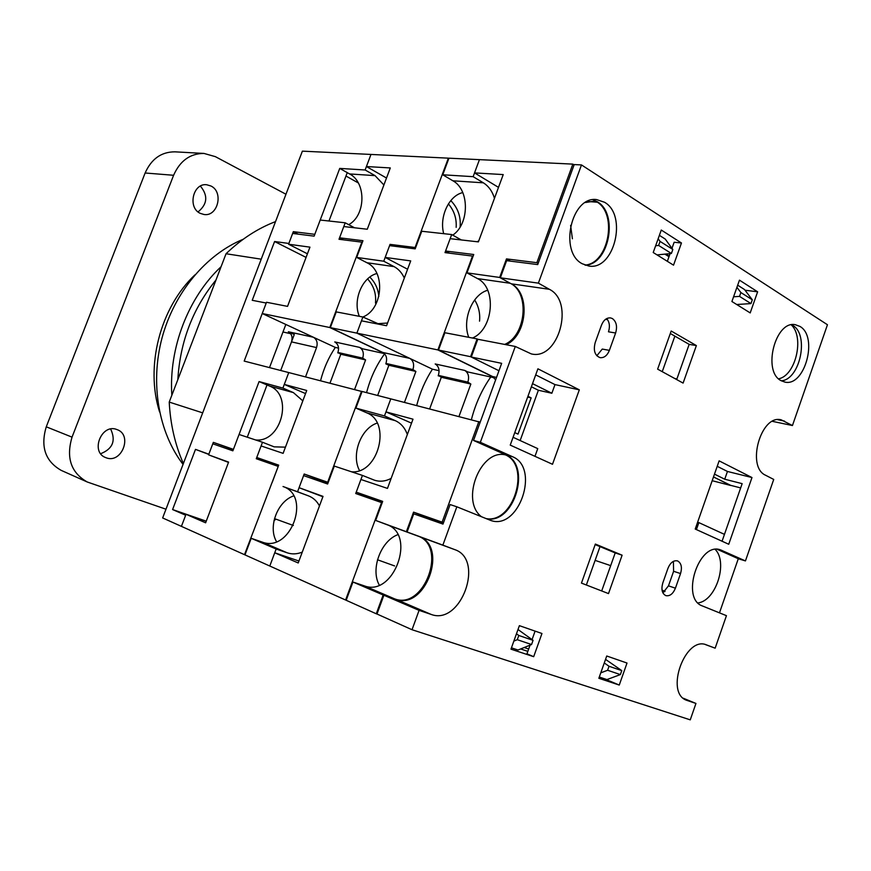 <?xml version="1.0" encoding="UTF-8"?>
<svg xmlns="http://www.w3.org/2000/svg" width="871" height="871" viewBox="0 0 871 871"><rect width="100%" height="100%" fill="white"/><g stroke="black" fill="none" stroke-linecap="round" stroke-linejoin="round"><path stroke-width="1.31" d="M200.395 186.1C208.234 195.605 207.45 204.195 198.055 211.893M210.891 185.98C223.891 191.87 217.87 216.868 204.021 214.495L200.33 213.384C187.352 207.777 192.948 182.758 206.732 184.761L210.891 185.98M110.661 429.044C116.072 440.661 112.751 448.881 100.698 453.704M116.986 429.588C132.98 434.814 121.733 464.091 106.131 457.765L105.663 457.58C89.931 451.984 101.657 423.023 116.964 429.577L116.986 429.588M165.98 509.208L87.22 481.979C70.987 472.703 65.935 457.765 72.043 437.144L173.601 175.278C180.057 160.732 190.194 153.448 204.01 153.438L215.398 156.66L285.971 194.244M159.611 412.005C144.978 366.506 160.122 307.67 194.908 274.888M87.22 481.979L61.264 470.405C45.325 461.314 40.327 446.79 46.261 426.812L145.13 172.991C151.412 158.892 161.342 151.837 174.929 151.837L204.01 153.438M493.694 377.252L437.873 349.924L356.87 333.136L361.465 320.822L386.561 325.732L410.698 260.908L385.178 257.424L389.577 245.633L415.184 248.856L421.738 231.251L451.679 234.549L461.292 239.939M473.138 176.671L442.762 174.788L452.909 180.798L483.34 182.812L473.138 176.671L479.442 159.643L572.835 164.118L574.076 164.924M483.34 182.812C488.577 186.089 492.289 191.239 494.478 198.283M478.723 240.995L476.894 241.713M437.873 349.924L472.496 256.074L444.994 252.612L451.679 234.549M494.238 377.764L467.89 371.971L464.744 370.436C468.369 372.81 469.415 376.708 467.879 382.119L470.852 384.057L458.984 416.447M384.47 415.924L355.891 408.096L366.68 412.8L395.369 420.693L384.47 415.924L390.796 398.874L480.182 422.185M395.369 420.693C400.943 423.262 404.928 427.868 407.345 434.509M391.155 478.397C385.537 481.336 379.996 481.946 374.541 480.226L362.434 475.414L355.716 493.519L382.151 502.796M355.891 408.096L362.086 391.471L390.796 398.874L385.973 411.885L412.996 419.18L387.464 488.402L360.921 479.486L356.228 492.159L382.674 501.38L375.651 520.423L386.909 524.68C416.73 534.38 393.714 597.288 364.372 585.889L352.929 582.013L383.164 594.991L394.715 598.9C424.319 610.375 447.825 545.769 417.742 536.013L406.376 531.713L413.562 512.148L443.121 523.7M442.762 174.788L448.946 158.184L479.442 159.643L474.532 172.894L498.506 187.374M379.299 585.105C370.295 569.34 380.736 541 397.797 534.674M346.212 600.228L345.602 600.021L381.563 502.567M468.75 337.317C461.891 319.929 472.256 294.344 487.706 290.261M472.496 256.074L473.051 256.379M327.91 483.242L304.186 474.02L297.566 491.745L283.031 486.519C311.764 495.915 290.446 553.139 262.204 542.089L251.207 538.311L244.98 554.892L345.602 600.021M302.27 552.116C297.098 554.185 292.09 554.435 287.256 552.835L276.151 549.024L269.792 566.019L274.746 552.78L298.949 561.033M322.88 496.742L299.08 487.695L303.598 475.599L327.627 484.015L334.301 466.083L362.434 475.414M416.676 405.548C420.072 392.298 425.32 380.181 432.43 369.184L356.87 333.136L362.891 317.011L377.981 323.664L387.562 323.032M407.595 269.237L385.178 257.424M274.746 552.78L298.22 562.971L323.021 496.383L299.08 487.695M452.909 180.798C469.687 189.704 469.458 224.021 452.746 235.148M464.744 370.436L435.195 363.958C438.81 366.288 439.855 370.099 438.353 375.379L441.303 377.285L470.852 384.057M441.303 377.285L429.664 408.891M438.189 375.804L467.716 382.554M366.68 412.8C391.863 422.163 378.406 474.401 351.492 471.788M439.06 370.676L432.43 369.184M275.911 519.149L274.017 520.564M273.995 520.662L275.922 519.16M293.364 525.485L274.517 518.637M479.54 321.17C480.291 313.527 478.669 306.45 474.662 299.94M243.216 239.264C206.166 254.419 174.244 292.482 162.039 337.894C149.943 383.338 158.555 432.473 183.052 464.395M221.092 266.689C188.299 297.261 168.658 348.128 171.848 395.238M272.198 482.425L278.687 465.136L256.749 457.493L261.093 445.952L283.119 453.356L306.723 390.48L284.294 384.416L288.758 372.57L362.053 391.558M393.278 246.101L390.056 244.37L383.752 261.213L394.073 266.624C398.515 269.019 401.934 272.819 404.318 278.034M383.752 261.213L356.685 257.424L366.909 262.726C385.864 271.338 382.935 309.303 362.88 317L336.239 311.894L330.327 327.638L356.87 333.136L409.795 358.384C413.377 360.681 414.433 364.416 412.952 369.587L415.892 371.46L404.46 402.391M297.566 491.745L308.519 495.882C313.233 497.722 316.892 501.075 319.472 505.92M251.207 538.311L276.151 549.024M328.215 482.425L304.186 474.02M327.681 482.207L361.519 391.329M443.709 233.678C439.093 216.792 448.979 195.616 462.773 192.589M415.587 247.767L415.086 247.495L448.358 158.152L448.848 158.446M359.516 470.536C350.926 454.836 360.877 428.227 377.187 423.077M386.506 178.022L366.419 166.535L370.981 154.439L448.358 158.152M305.558 393.594L284.294 384.416M366.582 392.636C370.295 378.21 376.305 365.276 384.623 353.833M343.403 239.819L339.559 237.805L343.795 226.558L367.279 229.236L390.295 167.94L366.419 166.535M278.404 465.876L256.749 457.493M330.327 327.638L382.794 352.461C386.354 354.726 387.41 358.373 385.962 363.425L412.8 370.001M385.809 363.828L388.88 365.265L415.892 371.46M388.88 365.265L377.655 395.488M415.086 247.495L390.056 244.37M356.685 257.424L362.957 240.723L339.559 237.805M383.784 353.071L329.804 327.529L262.247 313.527L266.515 302.27L287.539 306.374L309.945 247.146L288.562 244.228L292.656 233.439L314.115 236.139L320.212 220.036L345.21 222.802L354.53 227.777M365.123 169.987L339.744 168.408L349.576 173.939L375.042 175.626L365.123 169.987L370.981 154.439L302.379 151.151L162.648 517.951L244.501 554.675L278.208 466.421M375.042 175.626L383.893 184.968M329.804 327.529L361.868 242.149L339.004 239.275L345.21 222.802M384.394 353.593L362.586 348.803L359.527 347.366C363.055 349.587 364.122 353.169 362.695 358.123L365.602 359.93L354.562 389.533M282.901 388.096L259.079 381.574L269.477 386.016L293.407 392.603L282.901 388.096L288.758 372.57L244.185 361.084L266.221 303.043L252.231 300.299L274.594 241.517L288.845 243.455L293.331 231.664L298.1 234.125M293.407 392.603L302.825 400.867M285.438 447.161L274.158 446.845L262.498 442.25L256.281 458.723L277.718 466.225M259.079 381.574L233.428 449.36L213.33 442.359L233.33 449.632M339.744 168.408L314.801 234.332L293.331 231.664M276.543 541.653C267.778 527.042 277.392 501.424 293.625 495.904M359.342 316.325C352.526 300.397 362.107 277.174 376.914 273.505M213.33 442.359L208.833 454.194L195.496 449.371L172.589 509.557L185.654 515.229L181.418 526.378L186.013 514.293L206.22 521.272M228.496 462.392L208.583 454.847L212.785 443.796L232.873 450.83L239.057 434.477L262.498 442.25M320.539 380.769C323.664 368.596 328.585 357.48 335.313 347.42L262.247 313.527M307.43 253.799L288.562 244.228M186.013 514.293L205.632 522.807L228.605 462.109L208.583 454.847M349.576 173.939C366.506 182.442 365.82 215.583 348.705 224.664M359.527 347.366L334.758 341.933C338.264 344.11 339.32 347.627 337.926 352.461L340.801 354.247L365.602 359.93M340.801 354.247L329.967 383.196M337.785 352.853L362.554 358.514M269.477 386.016C293.734 394.922 281.42 442.762 255.584 439.964M338.558 348.139L335.313 347.42M358.297 182.932L345.972 176.04M269.509 367.606L285.83 324.469L313.375 337.24C316.848 339.396 317.904 342.836 316.543 347.583L305.525 376.893M288.334 331.753L294.289 334.486L280.702 370.491L291.502 341.868C292.83 337.24 291.774 333.865 288.334 331.753L313.375 337.24M347.257 172.632L328.977 221.005M267.016 384.96L247.277 437.198M206.253 521.174L172.589 509.557M195.496 449.371L208.757 454.401M274.594 241.517L306.069 257.402M604.55 202.268C627.828 215.279 614.175 270.729 588.861 266.036L582.253 263.761C558.779 252.078 571.289 195.855 596.581 199.579L604.55 202.268M592.911 199.709L597.277 201.724C618.802 213.667 609.167 264.425 585.323 265.198M799.937 326.429C818.511 336.642 804.826 387.116 784.836 382.075L781.037 380.649C762.201 371.427 775.332 320.169 795.354 324.709L799.937 326.429M791.619 324.785L792.675 325.384C809.453 334.497 800.22 379.495 781.352 380.834M601.491 325.144C603.592 320.06 606.597 317.643 610.495 317.904L612.378 318.557C616.407 321.606 617.485 326.418 615.623 333.005L609.384 350.36C607.229 355.586 604.136 358.014 600.119 357.665C594.839 355.542 593.184 350.545 595.187 342.651L601.491 325.144M667.97 568.284C670.332 562.666 673.468 560.195 677.377 560.87L677.769 561.022C681.351 563.232 682.276 567.424 680.545 573.564L675.417 588.186C673.022 593.902 669.821 596.385 665.836 595.633C662.047 593.597 661.035 589.395 662.787 583.026L667.97 568.284M510.232 445.103L537.908 368.803L579.313 389.838L552.508 464.287L510.232 445.103M581.458 583.102L595.35 544.059L622.112 555.186L608.513 593.597L581.458 583.102M606.739 656.005L627.011 663.038L619.259 685.063L598.856 678.291L606.739 656.005M657.627 369.141L671.193 331.024L696.375 345.58L683.093 383.088L657.627 369.141M757.628 291.807L750.203 312.918L731.912 301.518L739.457 280.157L757.628 291.807L745.021 290.217M661.274 230.042L681.46 242.987L673.533 265.165L653.217 252.514L661.274 230.042M510.961 649.156L519.388 625.661L541.958 633.5L533.683 656.69L510.961 649.156M480.346 442.316L512.344 456.633C540.553 467.553 518.724 531.299 490.417 520.325L456.84 506.791L442.871 545.126L454.684 549.59C485.005 559.411 460.955 625.933 431.101 614.403L419.082 610.364L412.027 629.722L690.257 719.849L695.951 703.452L686.598 700.284C664.519 692.848 685.368 635.34 706.555 644.921L715.145 648.176L726.436 615.666L702.451 605.976C680.36 598.78 698.76 541.566 720.437 549.841L745.445 560.924L773.731 479.442L765.653 475.283C745.99 466.965 760.927 413.975 781.243 419.855L792.447 425.538L827.45 324.741L581.48 164.924L538.376 283.14L549.383 289.303C574.98 301.856 558.485 360.834 531.277 353.898L515.294 346.462L480.346 442.316L473.519 440.443L501.663 363.338L471.276 357.034L477.798 339.265L515.294 346.462M695.221 529.045L719.13 460.868L751.978 477.548L728.733 544.255L695.221 529.045M717.225 466.312L727.448 471.461L724.737 479.224L742.146 483.645L722.059 541.229M724.737 479.224L714.481 474.129M740.655 487.912L730.214 485.234L713.491 476.949L730.747 485.365M520.15 440.541L538.376 390.252L531.386 386.8M477.798 339.265L477.112 338.917L470.59 356.696L498.952 370.741L471.276 357.034M538.376 390.252L551.866 393.257L532.529 383.643M681.46 242.987L674.154 242.258L671.987 248.333M670.093 253.613L667.338 261.311M670.311 333.506L689.168 344.372L676.68 379.571M535.088 631.116L532.05 639.608M530.069 645.128L526.966 653.816L533.683 656.69M595.165 544.604L615.198 552.922L601.698 590.952M673.403 561.338L673.599 571.289L668.482 585.845L662.896 592.879M745.445 560.924L738.445 558.801L717.279 549.34M486.41 518.735C514.315 524.81 532.105 464.874 505.474 454.716L473.519 440.443M442.871 545.126L407.095 531.985L413.747 513.857L442.991 524.092L450.111 504.559L456.84 506.791M412.027 629.722L377.001 614.022L383.882 595.241L419.082 610.364M538.376 283.14L500.346 277.805L506.628 260.658L537.712 264.577L574.207 164.575L581.48 164.924M695.951 703.452L683.332 698.248M705.325 644.54L715.145 648.176M772.435 421.357L792.447 425.538M527.848 651.356L520.64 648.96M665.967 254.027L669.222 256.063M383.882 595.241L395.782 599.259C425.364 610.723 448.848 546.161 418.799 536.405L407.095 531.985M506.095 344.698C527.107 335.629 530.842 293.266 511.266 283.826L500.346 277.805M606.706 318.59C609.537 322.02 610.135 326.429 608.481 331.807L615.623 333.005M609.384 350.36L602.264 349.075L596.82 355.76M727.448 471.461L751.978 477.548M535.698 374.889L554.99 384.601L579.313 389.838M554.99 384.601L551.866 393.257M603.636 678.476L619.259 685.063M615.198 552.922L622.112 555.186M605.519 319.341L607.577 319.668M689.168 344.372L696.375 345.58M378.831 296.478C378.166 288.889 375.161 282.422 369.816 277.076M375.466 303.064C376.392 293.843 373.768 285.797 367.595 278.927M572.399 238.785L570.614 225.393M600.01 546.618L586.357 585.007M528.675 649.026L524.179 647.523M510.46 261.137L506.476 258.894L499.671 277.446L510.286 283.282C530.091 292.83 525.997 335.792 504.636 344.415M528.49 394.77L527.978 396.327L531.158 397.873L518.016 434.117L514.805 432.626L514.206 434.15M377.001 614.022L376.272 613.783L383.164 594.991M658.149 238.752L660.066 241.398L672.826 249.476L665.237 239.068L659.369 235.333M672.826 249.476L671.389 253.483L658.618 245.437L655.634 245.753M660.066 241.398L658.618 245.437M671.389 253.483L657.072 254.909M518.005 629.504L533.063 640.337L531.56 644.529L518.027 650.016L511.44 647.828M531.56 644.529L517.287 639.695L513.846 641.121M516.47 633.783L518.8 635.471L517.287 639.695M533.063 640.337L518.8 635.471M712.173 480.705L730.704 485.474M738.281 558.725L719.468 612.857M470.59 356.696L438.494 350.044L444.885 332.733L477.112 338.917M352.929 582.013L346.19 600.282L376.272 613.783M406.376 531.713L375.651 520.423M443.513 522.644L413.562 512.148M442.141 522.11L478.843 421.575M791.238 324.861L791.303 324.894C804.706 337.186 795.637 375.662 778.609 378.82M585.399 202.518L593.129 201.332L597.386 202.214C617.844 215.017 608.165 263.815 584.974 265.067M538.136 263.412L536.852 262.683L572.835 164.118M481.532 516.764C459.986 500.879 480.661 448.315 505.67 454.945C531.158 466.257 513.226 524.222 485.931 518.55M513.063 437.286L537.745 448.619L534.957 456.328M715.233 549.449C728.254 562.459 715.929 600.859 697.998 602.928M696.408 529.59L698.858 522.611L724.443 534.369M665.052 591.344L662.036 590.135M411.526 423.154L385.973 411.885M471.385 419.648C475.468 403.817 481.924 389.598 490.754 376.991M449.556 253.189L445.582 251.011L450.155 238.676L478.397 241.888L503.22 174.581L474.532 172.894M382.325 502.327L356.228 492.159M588.763 201.571L597.386 202.214M499.671 277.446L466.965 272.863L477.504 278.589C497.036 287.876 493.411 329.38 472.496 338.035M438.494 350.044L492.594 376.544L495.632 379.865M527.652 397.067L531.158 397.873M536.852 262.683L506.476 258.894M466.965 272.863L473.737 254.506L445.582 251.011M698.858 522.611L697.606 522.252M664.627 591.725L662.189 590.897M736.92 287.332L740.873 292.547L752.304 299.787L744.509 289.542L737.683 285.187M740.873 292.547L739.523 296.38L733.578 296.793M752.304 299.787L750.965 303.587L739.523 296.38M750.965 303.587L736.714 304.512M605.541 659.369L621.774 670.616L620.37 674.59L606.956 679.576L599.302 677.039M620.37 674.59L607.61 670.267L600.783 672.837M604.278 662.962L609.025 666.271L607.61 670.267M621.774 670.616L609.025 666.271M664.9 254.125L668.993 256.695M674.873 336.141L662.243 371.667M460.106 227.037C461.031 216.781 457.928 207.973 450.786 200.602M456.164 227.342C456.72 218.479 454.139 210.662 448.402 203.89M394.596 565.932L377.491 559.77M177.826 379.625C180.145 341.606 192.861 308.388 215.997 279.972M183.378 463.557C175.104 444.798 170.389 424.308 169.224 402.086L226.046 253.744C241.245 239.122 257.751 228.409 275.552 221.593M226.046 253.744L261.224 259.177M169.224 402.086L202.682 412.865M282.977 331.993L290.653 333.691M46.261 426.812L72.043 437.144M145.13 172.991L173.601 175.278M438.353 375.379L467.879 382.119M366.909 262.726L394.073 266.624M382.794 352.461L409.795 358.384M385.962 363.425L412.952 369.587M262.204 542.089L287.256 552.835M283.031 486.519L308.519 495.882M337.926 352.461L362.695 358.123M291.502 341.868L316.543 347.583M673.599 571.289L680.545 573.564M668.482 585.845L675.417 588.186M511.266 283.826L549.383 289.303M777.759 419.691L784.499 421.085M685.902 699.968L687.306 700.545M395.782 599.259L431.101 614.403M418.799 536.405L454.684 549.59M718.978 549.503L721.841 550.363M505.474 454.716L512.344 456.633M477.504 278.589L510.286 283.282M492.594 376.544L496.524 377.404M364.372 585.889L394.715 598.9M386.909 524.68L417.742 536.013M674.785 378.537L676.909 378.939M595.122 560.38L610.68 565.627"/></g></svg>
